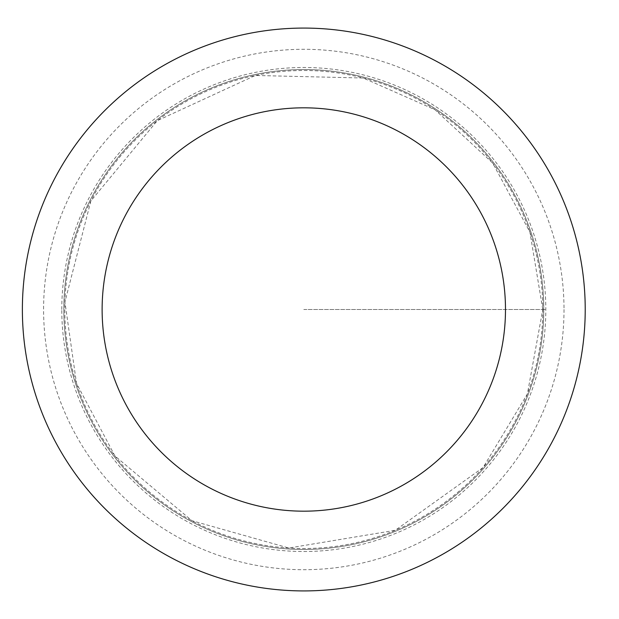 <?xml version="1.0" encoding="UTF-8"?>
<svg xmlns="http://www.w3.org/2000/svg" width="619" height="619" viewBox="0 0 619 619"><rect width="100%" height="100%" fill="white"/><g stroke="black" fill="none" stroke-linecap="round" stroke-linejoin="round"><path stroke-width="0.46" stroke-dasharray="3.1 2.32" d="M543.768 309.5A239.971 239.971 0 0 1 183.812 517.322A239.971 239.971 0 0 1 183.812 101.678A239.971 239.971 0 0 1 543.768 309.5A239.971 239.971 0 0 1 183.812 517.322A239.971 239.971 0 0 1 183.812 101.678A239.971 239.971 0 0 1 543.768 309.5M585.218 309.5A281.413 281.413 0 0 1 163.091 553.216A281.413 281.413 0 0 1 163.091 65.784A281.413 281.413 0 0 1 585.218 309.5M61.784 309.5A242.014 242.014 0 0 1 303.797 67.486A242.014 242.014 0 0 1 545.819 309.5A242.014 242.014 0 0 1 303.797 551.514A242.014 242.014 0 0 1 61.784 309.5M303.797 309.5L545.819 309.5L303.797 309.5M542.793 309.5A238.996 238.996 0 0 1 184.3 516.478A238.996 238.996 0 0 1 184.3 102.522A238.996 238.996 0 0 1 542.793 309.5L527.365 393.978L483.075 467.554L395.262 530.305L288.794 548.024L191.967 520.718L114.956 455.986L76.501 383.354L64.925 301.995L90.854 200.997L157.319 120.659L255.338 75.472L363.237 78.009L435.018 109.749L492.647 163.014L529.91 232.086L542.793 309.5M564.01 309.5A260.204 260.204 0 0 1 173.699 534.847A260.204 260.204 0 0 1 173.699 84.153A260.204 260.204 0 0 1 564.01 309.5"/><path stroke-width="0.93" d="M505.483 309.5A201.678 201.678 0 0 1 202.962 484.159A201.678 201.678 0 0 1 202.962 134.841A201.678 201.678 0 0 1 505.483 309.5M585.218 309.5A281.413 281.413 0 0 1 163.091 553.216A281.413 281.413 0 0 1 163.091 65.784A281.413 281.413 0 0 1 585.218 309.5"/></g></svg>
